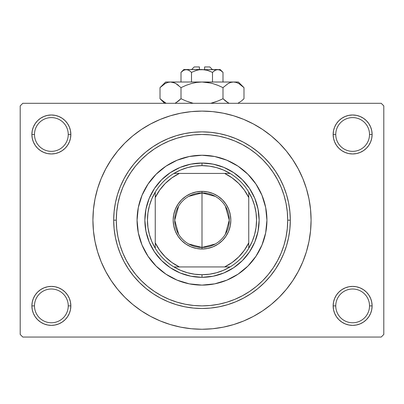 <?xml version="1.0" encoding="UTF-8"?>
<svg xmlns="http://www.w3.org/2000/svg" width="404" height="404" viewBox="0 0 404 404"><rect width="100%" height="100%" fill="white"/><g stroke="black" fill="none" stroke-linecap="round" stroke-linejoin="round"><path stroke-width="0.61" d="M333.532 302.086L333.154 305.884L335.754 305.884A16.882 16.882 0 0 0 352.636 322.766A16.882 16.882 0 0 0 369.514 305.884A16.882 16.882 0 0 0 352.636 289.006A16.882 16.882 0 0 0 335.754 305.884L333.154 305.884A19.478 19.478 0 0 1 352.636 286.406A19.478 19.478 0 0 1 372.114 305.884L369.514 305.884A16.882 16.882 0 0 1 352.636 322.766A16.882 16.882 0 0 1 335.754 305.884A16.882 16.882 0 0 1 352.636 289.006A16.882 16.882 0 0 1 369.514 305.884L372.114 305.884L371.741 302.086L370.63 298.43L368.832 295.066L366.408 292.112L363.454 289.688L360.09 287.89L356.434 286.779L352.636 286.406L348.834 286.779L345.183 287.89L341.814 289.688L338.86 292.112L336.436 295.066L334.638 298.43L333.532 302.086L333.154 305.884L333.532 309.686L334.638 313.337L336.436 316.706L338.86 319.66L341.814 322.084L345.183 323.882L348.834 324.988L352.636 325.366L356.434 324.988L360.09 323.882L363.454 322.084L366.408 319.66L368.832 316.706L370.63 313.337L371.741 309.686L372.114 305.884L371.741 302.086L370.63 298.43M32.259 302.086L31.886 305.884L34.486 305.884A16.882 16.882 0 0 0 51.364 322.766A16.882 16.882 0 0 0 68.246 305.884A16.882 16.882 0 0 0 51.364 289.006A16.882 16.882 0 0 0 34.486 305.884L31.886 305.884A19.478 19.478 0 0 1 51.364 286.406A19.478 19.478 0 0 1 70.846 305.884L68.246 305.884A16.882 16.882 0 0 1 51.364 322.766A16.882 16.882 0 0 1 34.486 305.884A16.882 16.882 0 0 1 51.364 289.006A16.882 16.882 0 0 1 68.246 305.884L70.846 305.884L70.468 302.086L69.362 298.43L67.564 295.066L65.14 292.112L62.186 289.688L58.817 287.89L55.166 286.779L51.364 286.406L47.566 286.779L43.91 287.89L40.546 289.688L37.592 292.112L35.168 295.066L33.37 298.43L32.259 302.086L31.886 305.884L32.259 309.686L33.37 313.337L35.168 316.706L37.592 319.66L40.546 322.084L43.91 323.882L47.566 324.988L51.364 325.366L55.166 324.988L58.817 323.882L62.186 322.084L65.14 319.66L67.564 316.706L69.362 313.337L70.468 309.686L70.846 305.884L70.468 302.086M43.91 116.478L40.546 118.276L37.592 120.7L35.168 123.654L33.37 127.023L32.259 130.674L31.886 134.476L34.486 134.476A16.882 16.882 0 0 0 51.364 151.354A16.882 16.882 0 0 0 68.246 134.476A16.882 16.882 0 0 0 51.364 117.594A16.882 16.882 0 0 0 34.486 134.476L31.886 134.476A19.478 19.478 0 0 1 51.364 114.994A19.478 19.478 0 0 1 70.846 134.476L68.246 134.476A16.882 16.882 0 0 1 51.364 151.354A16.882 16.882 0 0 1 34.486 134.476A16.882 16.882 0 0 1 51.364 117.594A16.882 16.882 0 0 1 68.246 134.476L70.846 134.476L70.468 130.674L69.362 127.023L67.564 123.654L65.14 120.7L62.186 118.276L58.817 116.478L55.166 115.372L51.364 114.994L47.566 115.372L43.91 116.478L40.546 118.276L37.592 120.7L35.168 123.654L33.37 127.023L32.259 130.674L31.886 134.476L32.259 138.274L33.37 141.93L35.168 145.294L37.592 148.248L40.546 150.672L43.91 152.47L47.566 153.581L51.364 153.954L55.166 153.581L58.817 152.47L62.186 150.672L65.14 148.248L67.564 145.294L69.362 141.93L70.468 138.274L70.846 134.476L70.468 130.674L69.362 127.023L67.564 123.654L65.14 120.7M345.183 116.478L341.814 118.276L338.86 120.7L336.436 123.654L334.638 127.023L333.532 130.674L333.154 134.476L335.754 134.476A16.882 16.882 0 0 0 352.636 151.354A16.882 16.882 0 0 0 369.514 134.476A16.882 16.882 0 0 0 352.636 117.594A16.882 16.882 0 0 0 335.754 134.476L333.154 134.476A19.478 19.478 0 0 1 352.636 114.994A19.478 19.478 0 0 1 372.114 134.476L369.514 134.476A16.882 16.882 0 0 1 352.636 151.354A16.882 16.882 0 0 1 335.754 134.476A16.882 16.882 0 0 1 352.636 117.594A16.882 16.882 0 0 1 369.514 134.476L372.114 134.476L371.741 130.674L370.63 127.023L368.832 123.654L366.408 120.7L363.454 118.276L360.09 116.478L356.434 115.372L352.636 114.994L348.834 115.372L345.183 116.478L341.814 118.276L338.86 120.7L336.436 123.654L334.638 127.023L333.532 130.674L333.154 134.476L333.532 138.274L334.638 141.93L336.436 145.294L338.86 148.248L341.814 150.672L345.183 152.47L348.834 153.581L352.636 153.954L356.434 153.581L360.09 152.47L363.454 150.672L366.408 148.248L368.832 145.294L370.63 141.93L371.741 138.274L372.114 134.476L371.741 130.674L370.63 127.023M246.061 146.667L249.616 148.919L242.4 144.597L234.8 140.996L226.881 138.163L218.721 136.123L210.398 134.886L201.985 134.476M142.89 311.858L150.581 316.377L160.257 320.958L170.337 324.564L180.719 327.164L191.309 328.735L202 329.26L212.691 328.735L223.281 327.164L233.663 324.564L243.743 320.958L253.419 316.377L262.6 310.878L271.2 304.5L279.134 297.314L286.32 289.38L292.698 280.78L298.197 271.599L302.778 261.923L306.384 251.844L308.984 241.461L310.555 230.871L311.08 220.18A109.08 109.08 0 0 1 202 329.26A109.08 109.08 0 0 1 92.92 220.18A109.08 109.08 0 0 1 202 111.1A109.08 109.08 0 0 1 311.08 220.18L310.555 209.489L308.984 198.899L306.384 188.517L302.778 178.437L298.197 168.761L292.698 159.58L286.32 150.98L279.134 143.046L271.2 135.86L262.6 129.482L253.419 123.983L243.743 119.402L233.663 115.797L223.281 113.196L212.691 111.625L202 111.1L194.864 111.332M381.204 337.052L22.796 337.052L20.2 334.456L20.2 105.904L22.796 103.308L381.204 103.308L22.796 103.308L20.2 105.904L20.2 334.456L22.796 337.052L381.204 337.052L383.8 334.456L383.8 105.904L383.8 334.456L381.204 337.052M381.204 103.308L383.8 105.904L381.204 103.308M202 111.1L191.309 111.625L180.719 113.196L170.337 115.797L160.257 119.402L150.581 123.983L141.4 129.482L132.8 135.86L124.866 143.046L117.68 150.98L111.302 159.58L105.803 168.761L101.222 178.437L97.617 188.517L95.016 198.899L93.445 209.489L92.92 220.18L93.445 230.871L95.016 241.461L97.617 251.844L101.222 261.923L105.803 271.599L111.302 280.78L117.68 289.38L124.866 297.314L132.8 304.5L141.4 310.878L150.581 316.377M202 329.26L209.136 329.028M254.99 315.524L262.544 310.913M261.11 128.502L253.419 123.983M149.01 124.836L141.456 129.447M368.832 123.654L366.408 120.7M371.741 138.274L372.114 134.476A19.478 19.478 0 0 1 352.636 153.954A19.478 19.478 0 0 1 333.154 134.476L333.532 138.274M341.814 150.672L345.183 152.47M348.834 153.581L352.636 153.954L356.434 153.581M363.454 150.672L366.408 148.248L368.832 145.294L370.63 141.93M62.186 118.276L58.817 116.478M70.468 138.274L70.846 134.476A19.478 19.478 0 0 1 51.364 153.954A19.478 19.478 0 0 1 31.886 134.476L32.259 138.274L33.37 141.93M35.168 145.294L37.592 148.248L40.546 150.672M47.566 153.581L51.364 153.954L55.166 153.581M58.817 152.47L62.186 150.672M62.186 289.688L58.817 287.89M55.166 286.779L51.364 286.406L47.566 286.779M40.546 289.688L37.592 292.112L35.168 295.066L33.37 298.43M58.817 323.882L62.186 322.084L65.14 319.66L67.564 316.706L69.362 313.337L70.468 309.686L70.846 305.884A19.478 19.478 0 0 1 51.364 325.366A19.478 19.478 0 0 1 31.886 305.884L32.259 309.686L33.37 313.337M35.168 316.706L37.592 319.66M368.832 295.066L366.408 292.112L363.454 289.688M356.434 286.779L352.636 286.406L348.834 286.779M345.183 287.89L341.814 289.688M360.09 323.882L363.454 322.084L366.408 319.66L368.832 316.706L370.63 313.337L371.741 309.686L372.114 305.884A19.478 19.478 0 0 1 352.636 325.366A19.478 19.478 0 0 1 333.154 305.884L333.532 309.686L334.638 313.337L336.436 316.706L338.86 319.66M341.814 322.084L345.183 323.882M292.698 159.58L286.32 150.98M111.302 280.78L117.68 289.38M275.513 264.241L273.261 267.796L277.583 260.58L281.184 252.98L284.017 245.061L286.057 236.901L287.294 228.578L287.704 220.18L290.304 220.18A88.304 88.304 0 0 0 202 131.876A88.304 88.304 0 0 0 113.696 220.18L116.296 220.18A85.704 85.704 0 0 1 202 134.476A85.704 85.704 0 0 1 287.704 220.18L287.294 211.782L286.057 203.459L284.017 195.299L281.184 187.38L277.583 179.78L273.261 172.564L268.251 165.807L262.605 159.575L256.373 153.929L249.616 148.919M157.939 293.693L154.384 291.441L161.6 295.763L169.2 299.364L177.119 302.197L185.279 304.237L193.602 305.474L202.015 305.884M128.487 176.119L130.739 172.564L126.417 179.78L122.816 187.38L119.983 195.299L117.943 203.459L116.706 211.782L116.296 220.18L116.706 228.578L117.943 236.901L119.983 245.061L122.816 252.98L126.417 260.58L130.739 267.796L135.749 274.553L141.395 280.785L147.627 286.431L154.384 291.441M256.005 256.222A64.928 64.928 0 0 0 266.928 220.18A64.928 64.928 0 0 1 202 285.108A64.928 64.928 0 0 1 137.072 220.18A64.928 64.928 0 0 0 138.314 232.835M165.958 274.185A64.928 64.928 0 0 0 189.325 283.861L177.154 280.164L165.928 274.164L156.09 266.09L148.016 256.252L142.016 245.026L138.319 232.845A64.928 64.928 0 0 0 147.995 256.222M148.036 256.282A64.928 64.928 0 0 0 156.075 266.079M156.101 266.105A64.928 64.928 0 0 0 165.898 274.144M189.345 283.866A64.928 64.928 0 0 0 214.655 283.866M138.319 232.845L137.072 220.18L138.319 207.515L142.016 195.334L148.016 184.108L156.09 174.27L165.928 166.196L177.154 160.196L189.335 156.499L202 155.252L214.665 156.499L226.846 160.196L238.072 166.196L247.91 174.27L255.984 184.108L261.984 195.334L265.68 207.515L266.928 220.18L265.68 232.845L261.984 245.026L255.984 256.252L247.91 266.09L238.072 274.164L226.846 280.164L214.665 283.861A64.928 64.928 0 0 0 238.042 274.185M238.102 274.144A64.928 64.928 0 0 0 247.899 266.105M247.925 266.079A64.928 64.928 0 0 0 255.964 256.282M113.696 220.18A88.304 88.304 0 0 1 202 131.876A88.304 88.304 0 0 1 290.304 220.18A88.304 88.304 0 0 1 202 308.484A88.304 88.304 0 0 1 113.696 220.18L114.12 228.836L115.392 237.406L117.498 245.814L120.417 253.97L124.124 261.807L128.578 269.241L133.739 276.2L139.562 282.618L145.98 288.441L152.939 293.602L160.373 298.056L168.21 301.763L176.366 304.682L184.774 306.788L193.344 308.06L202 308.484L210.656 308.06L219.226 306.788L227.634 304.682L235.79 301.763L243.627 298.056L251.061 293.602L258.02 288.441L264.438 282.618L270.261 276.2L275.422 269.241L279.876 261.807L283.583 253.97L286.502 245.814L288.608 237.406L289.88 228.836L290.304 220.18L289.88 211.524L288.608 202.954L286.502 194.546L283.583 186.39L279.876 178.553L275.422 171.119L270.261 164.16L264.438 157.742L258.02 151.919L251.061 146.758L243.627 142.304L235.79 138.597L227.634 135.678L219.226 133.572L210.656 132.3L202 131.876L193.344 132.3L184.774 133.572L176.366 135.678L168.21 138.597L160.373 142.304L152.939 146.758L145.98 151.919L139.562 157.742L133.739 164.16L128.578 171.119L124.124 178.553L120.417 186.39L117.498 194.546L115.392 202.954L114.12 211.524L113.696 220.18A88.304 88.304 0 0 0 202 308.484A88.304 88.304 0 0 0 290.304 220.18L287.704 220.18A85.704 85.704 0 0 1 202 305.884A85.704 85.704 0 0 1 116.296 220.18L113.696 220.18M202 305.884L210.398 305.474L218.721 304.237L226.881 302.197L234.8 299.364L242.4 295.763L249.616 291.441L256.373 286.431L262.605 280.785L268.251 274.553L273.261 267.796M202 134.476L193.602 134.886L185.279 136.123L177.119 138.163L169.2 140.996L161.6 144.597L154.384 148.919L147.627 153.929L141.395 159.575L135.749 165.807L130.739 172.564M214.665 283.861L202 285.108L189.335 283.861M259.136 220.18L258.04 231.325L254.788 242.047L249.505 251.924L242.4 260.58L233.744 267.685L223.867 272.968L213.145 276.22L202 277.316L190.855 276.22L180.133 272.968L170.256 267.685L161.6 260.58L154.495 251.924L149.212 242.047L145.96 231.325L144.864 220.18L145.96 209.035L149.212 198.314L154.495 188.436L161.6 179.78L170.256 172.675L180.133 167.392L190.855 164.14L202 163.044L213.145 164.14L223.867 167.392L233.744 172.675L242.4 179.78L249.505 188.436L254.788 198.314L258.04 209.035L259.136 220.18M147.995 184.138A64.928 64.928 0 0 0 137.072 220.18A64.928 64.928 0 0 1 202 155.252A64.928 64.928 0 0 1 266.928 220.18A64.928 64.928 0 0 0 265.686 207.525M265.68 207.504A64.928 64.928 0 0 0 256.005 184.138M255.964 184.078A64.928 64.928 0 0 0 247.925 174.281M247.899 174.255A64.928 64.928 0 0 0 238.102 166.216M238.042 166.175A64.928 64.928 0 0 0 214.675 156.499M214.655 156.494A64.928 64.928 0 0 0 189.345 156.494M189.325 156.499A64.928 64.928 0 0 0 165.958 166.175M165.898 166.216A64.928 64.928 0 0 0 156.101 174.255M156.075 174.281A64.928 64.928 0 0 0 148.036 184.078M215.302 243.986L202 247.45A27.27 27.27 0 0 0 229.27 220.18A27.27 27.27 0 0 0 202 192.91L202 191.35A28.83 28.83 0 0 1 230.83 220.18A28.83 28.83 0 0 1 202 249.01L202 192.91A27.27 27.27 0 0 1 229.27 220.18A27.27 27.27 0 0 1 202 247.45L188.698 243.986M188.698 196.374L202 192.91L215.302 196.374M225.376 206.141L229.27 220.18L225.376 234.219M155.252 248.273A54.54 54.54 0 0 1 155.252 192.087L151.889 198.647L149.445 205.606L147.96 212.822L147.46 220.18L147.96 227.538L149.445 234.754L151.889 241.713L155.252 248.273A54.54 54.54 0 0 0 173.907 266.928L180.467 270.291L187.426 272.735L194.642 274.22L202 274.72A54.54 54.54 0 0 1 173.907 266.928L230.093 266.928A54.54 54.54 0 0 1 202 274.72L209.358 274.22L216.574 272.735L223.533 270.291L230.093 266.928A54.54 54.54 0 0 0 248.748 248.273L252.111 241.713L254.555 234.754L256.04 227.538L256.54 220.18L256.04 212.822L254.555 205.606L252.111 198.647L248.748 192.087A54.54 54.54 0 0 1 248.748 248.273L248.748 192.087A54.54 54.54 0 0 0 230.093 173.432L223.533 170.069L216.574 167.625L209.358 166.14L202 165.64L202 163.044A57.136 57.136 0 0 0 144.864 220.18A57.136 57.136 0 0 0 202 277.316L202 274.72L202 277.316A57.136 57.136 0 0 1 144.864 220.18A57.136 57.136 0 0 1 202 163.044A57.136 57.136 0 0 1 259.136 220.18A57.136 57.136 0 0 1 202 277.316A57.136 57.136 0 0 0 259.136 220.18A57.136 57.136 0 0 0 202 163.044L202 165.64L194.642 166.14L187.426 167.625L180.467 170.069L173.907 173.432A54.54 54.54 0 0 1 230.093 173.432L173.907 173.432A54.54 54.54 0 0 0 155.252 192.087L155.252 248.273A54.54 54.54 0 0 0 173.907 266.928L224.639 266.928L232.103 262.509L238.729 256.909L244.329 250.283L248.748 242.819L248.748 197.541L244.329 190.077L238.729 183.451L232.103 177.851L224.639 173.432L179.361 173.432L171.897 177.851L165.271 183.451L159.671 190.077L155.252 197.541L155.252 242.819L159.671 250.283L165.271 256.909L171.897 262.509L179.361 266.928A51.944 51.944 0 0 1 155.252 242.819L155.252 248.273M202 191.35L207.626 191.905L213.034 193.546L218.019 196.208L222.387 199.793L225.972 204.161L228.634 209.146L230.275 214.554L230.83 220.18L230.275 225.806L228.634 231.214L225.972 236.199L222.387 240.567L218.019 244.152L213.034 246.814L207.626 248.455L202 249.01L196.374 248.455L190.966 246.814L185.981 244.152L181.613 240.567L178.028 236.199L175.366 231.214L173.725 225.806L173.17 220.18L173.725 214.554L175.366 209.146L178.028 204.161L181.613 199.793L185.981 196.208L190.966 193.546L196.374 191.905L202 191.35L202 247.45A27.27 27.27 0 0 1 174.73 220.18A27.27 27.27 0 0 1 202 192.91A27.27 27.27 0 0 0 174.73 220.18A27.27 27.27 0 0 0 202 247.45L202 249.01A28.83 28.83 0 0 1 173.17 220.18A28.83 28.83 0 0 1 202 191.35M230.093 173.432A54.54 54.54 0 0 1 248.748 192.087L248.748 197.541A51.944 51.944 0 0 0 224.639 173.432L230.093 173.432M248.748 248.273A54.54 54.54 0 0 1 230.093 266.928L224.639 266.928A51.944 51.944 0 0 0 248.748 242.819L248.748 248.273M155.252 192.087A54.54 54.54 0 0 1 173.907 173.432L179.361 173.432A51.944 51.944 0 0 0 155.252 197.541L155.252 192.087M178.624 234.219L174.73 220.18L178.624 206.141M194.208 66.948L199.404 66.948L194.208 66.948L191.612 69.544M199.404 69.544L199.404 66.948L199.404 69.544M212.509 72.346L207.409 70.331L212.494 72.356L212.494 82.012L212.494 72.356L215.034 70.336L217.746 69.544L220.438 70.326L222.993 72.356L222.993 82.012L222.993 72.356L220.473 70.347M215.327 70.18L212.494 72.356L207.409 70.331L204.732 69.751L207.404 70.331L212.494 72.356L215.034 70.336L216.367 69.756L220.18 69.544L216.377 69.751M215.049 70.326L215.564 70.059L215.049 70.326M199.258 69.751L196.591 70.331L191.506 72.356L188.966 70.336L191.506 72.356L196.591 70.331L199.258 69.751L202 69.544L207.404 70.331L202 69.544L186.254 69.544L188.951 70.326L191.506 72.356L188.956 70.331L191.506 72.356L191.506 82.012L191.506 72.356L196.591 70.331L199.258 69.751L217.746 69.544L216.387 69.746L217.746 69.544L220.438 70.326L219.125 69.756M181.553 71.836L181.007 72.356L181.007 82.012L181.007 72.356L183.542 70.336L184.875 69.756L186.254 69.544L188.436 70.059M187.638 69.756L188.34 70.018M160.817 86.855L160.014 87.638L160.014 98.722L160.014 87.638L165.09 83.598L167.751 82.426L170.513 82.012L165.64 82.012L238.36 82.012L233.487 82.012L236.204 82.416L238.88 83.578L243.986 87.638L243.986 98.722L241.486 100.985L237.865 103.308L241.486 100.985L243.986 98.722L243.986 87.638L243.466 87.128M229.113 103.308L225.498 100.99L222.993 98.722L222.993 87.638L228.063 83.598L230.729 82.426L233.487 82.012L230.75 82.421M174.649 82.941L170.513 82.012L167.751 82.426L170.513 82.012L165.64 82.012L160.014 87.638L165.09 83.598L167.751 82.426L170.513 82.012L173.225 82.416L175.902 83.578L181.007 87.638L181.007 98.722L181.007 87.638L186.012 85.37L191.183 83.588L196.516 82.421L202 82.012L170.513 82.012L173.225 82.416L175.902 83.578L181.007 87.638L186.012 85.37L191.188 83.583L196.516 82.421L202 82.012L207.444 82.416L212.797 83.583L217.988 85.37L222.993 87.638L217.988 85.37L212.807 83.583L207.464 82.421L212.797 83.583L218.008 85.38L212.817 83.588L218.008 85.38L222.993 87.638L228.063 83.598L230.729 82.426L233.487 82.012L236.249 82.426L238.88 83.578L243.986 87.638L238.36 82.012M229.391 82.926L228.078 83.588M228.063 83.598L222.993 87.638L222.993 98.722L218.008 100.98L222.993 98.722L228.083 102.773L225.998 101.384M228.078 102.773L222.993 98.722L217.988 100.985L210.752 103.308M236.204 82.416L233.487 82.012L230.775 82.416L233.487 82.012L202 82.012L196.536 82.421L202 82.012L210.711 83.042M192.254 103.065L185.992 100.98L181.007 98.722L186.012 100.985L193.248 103.308L185.992 100.98L193.248 103.308L185.992 100.98L181.007 98.722L175.922 102.773M175.351 103.081L178.507 100.985L175.937 102.762M181.007 87.638L175.917 83.588L178.007 84.981M166.135 103.308L160.555 99.253M166.15 83.042L165.12 83.578L166.15 83.042M174.74 82.982L173.25 82.421M185.992 85.38L191.193 83.583L196.516 82.421M229.184 83.017L228.098 83.578L229.184 83.017M243.248 86.921L241.567 85.441M181.007 98.722L178.507 100.985L181.007 98.722M165.12 102.783L160.014 98.722L164.6 103.308M160.747 99.434L162.514 100.985M218.008 100.98L222.993 98.722L225.493 100.99M212.792 102.778L217.988 100.985L212.817 102.773M243.238 99.445L243.986 98.722M183.82 69.544L181.007 72.356L183.542 70.336L186.254 69.544L183.82 69.544L219.104 69.746M206.282 70.043L204.742 69.751M204.596 66.948L209.792 66.948L204.596 66.948L204.596 69.544L204.596 66.948M215.675 70.008L216.367 69.756M212.494 72.356L207.055 70.235M181.007 72.356L183.542 70.336M222.993 98.722L228.063 102.762M212.797 83.583L207.484 82.421M178.507 85.375L175.937 83.598M174.816 83.017L175.922 83.588M207.444 82.416L202 82.012L196.556 82.416M237.85 83.042L238.88 83.578M211.752 83.295L212.792 83.578M162.711 101.141L162.115 100.657M184.875 69.756L187.623 69.751M220.18 69.544L222.993 72.356M209.792 66.948L212.388 69.544"/></g></svg>
